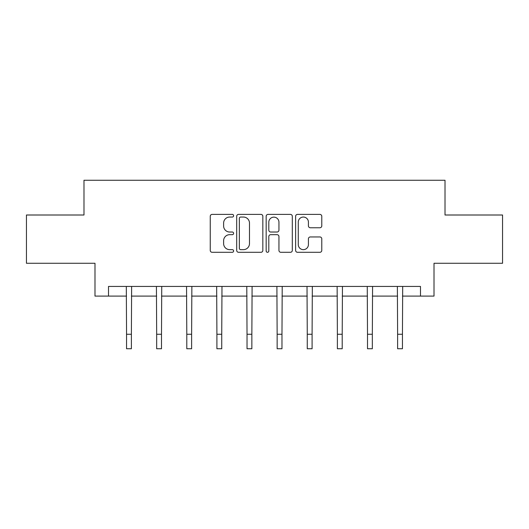 <?xml version="1.0" encoding="UTF-8"?>
<svg xmlns="http://www.w3.org/2000/svg" width="529" height="529" viewBox="0 0 529 529"><rect width="100%" height="100%" fill="white"/><g stroke="black" fill="none" stroke-linecap="round" stroke-linejoin="round"><path stroke-width="0.79" d="M233.613 215.726A1.329 1.329 0 0 0 232.284 214.397L212.149 214.397A1.898 1.898 0 0 0 210.251 216.295L210.251 250.402A1.898 1.898 0 0 0 212.149 252.3L232.284 252.3A1.329 1.329 0 0 0 233.613 250.971A1.329 1.329 0 0 0 232.284 249.648L229.679 249.648A6.064 6.064 0 0 1 223.615 243.585L223.615 240.741A6.064 6.064 0 0 1 229.679 234.678L232.284 234.678A1.329 1.329 0 0 0 233.613 233.349A1.329 1.329 0 0 0 232.284 232.019L229.679 232.019A6.064 6.064 0 0 1 223.615 225.956L223.615 223.112A6.064 6.064 0 0 1 229.679 217.049L232.284 217.049A1.329 1.329 0 0 0 233.613 215.726M319.886 227.761A1.898 1.898 0 0 0 321.777 225.863L321.777 216.295A1.898 1.898 0 0 0 319.886 214.397L297.523 214.397A1.898 1.898 0 0 0 295.625 216.295L295.625 250.402A1.898 1.898 0 0 0 297.523 252.3L319.886 252.3A1.898 1.898 0 0 0 321.777 250.402L321.777 238.844A1.898 1.898 0 0 0 319.886 236.952L310.311 236.952A1.898 1.898 0 0 0 308.42 238.844L308.42 244.577A5.072 5.072 0 0 1 303.348 249.648A5.072 5.072 0 0 1 298.277 244.577L298.277 222.12A5.072 5.072 0 0 1 303.348 217.049A5.072 5.072 0 0 1 308.42 222.12L308.42 225.863A1.898 1.898 0 0 0 310.311 227.761L319.886 227.761M108.505 296.095L108.505 286.44L420.495 286.44L420.495 296.095L434.011 296.095L434.011 263.277L502.55 263.277L502.55 215.005L445.015 215.005L445.015 180.257L83.985 180.257L83.985 215.005L26.45 215.005L26.45 263.277L94.989 263.277L94.989 296.095L126.557 296.095M262.84 216.295A1.898 1.898 0 0 0 260.949 214.397L238.586 214.397A1.898 1.898 0 0 0 236.688 216.295L236.688 250.402A1.898 1.898 0 0 0 238.586 252.3L260.949 252.3A1.898 1.898 0 0 0 262.84 250.402L262.84 216.295M268.051 214.397L290.414 214.397A1.898 1.898 0 0 1 292.312 216.295L292.312 250.402A1.898 1.898 0 0 1 290.414 252.3L280.846 252.3A1.898 1.898 0 0 1 278.948 250.402L278.948 236.569A1.898 1.898 0 0 0 277.057 234.678L270.709 234.678A1.898 1.898 0 0 0 268.811 236.569L268.811 250.971A1.329 1.329 0 0 1 267.482 252.3A1.329 1.329 0 0 1 266.16 250.971L266.16 216.295A1.898 1.898 0 0 1 268.051 214.397M131.384 296.095L156.67 296.095M161.497 296.095L186.79 296.095M191.617 296.095L216.91 296.095M221.737 296.095L247.03 296.095M251.857 296.095L277.143 296.095M281.97 296.095L307.263 296.095M312.09 296.095L337.383 296.095M342.21 296.095L367.503 296.095M372.33 296.095L397.616 296.095M402.443 296.095L420.495 296.095M240.669 217.049A1.329 1.329 0 0 0 239.346 218.378L239.346 248.319A1.329 1.329 0 0 0 240.669 249.648L243.419 249.648A6.064 6.064 0 0 0 249.483 243.585L249.483 223.112A6.064 6.064 0 0 0 243.419 217.049L240.669 217.049M278.948 222.213A5.072 5.072 0 0 0 273.883 217.148A5.072 5.072 0 0 0 268.811 222.213L268.811 230.128A1.898 1.898 0 0 0 270.709 232.019L277.057 232.019A1.898 1.898 0 0 0 278.948 230.128L278.948 222.213M126.312 286.44L126.557 334.262L131.384 334.262L131.628 286.44M126.557 334.262L126.557 348.743L131.384 348.743L131.384 334.262M156.425 286.44L156.67 334.262L161.497 334.262L161.742 286.44M156.67 334.262L156.67 348.743L161.497 348.743L161.497 334.262M186.545 286.44L186.79 334.262L191.617 334.262L191.862 286.44M186.79 334.262L186.79 348.743L191.617 348.743L191.617 334.262M216.665 286.44L216.91 334.262L221.737 334.262L221.982 286.44M216.91 334.262L216.91 348.743L221.737 348.743L221.737 334.262M246.785 286.44L247.03 334.262L251.857 334.262L252.102 286.44M247.03 334.262L247.03 348.743L251.857 348.743L251.857 334.262M276.898 286.44L277.143 334.262L281.97 334.262L282.215 286.44M277.143 334.262L277.143 348.743L281.97 348.743L281.97 334.262M307.018 286.44L307.263 334.262L312.09 334.262L312.335 286.44M307.263 334.262L307.263 348.743L312.09 348.743L312.09 334.262M337.138 286.44L337.383 334.262L342.21 334.262L342.455 286.44M337.383 334.262L337.383 348.743L342.21 348.743L342.21 334.262M367.258 286.44L367.503 334.262L372.33 334.262L372.575 286.44M367.503 334.262L367.503 348.743L372.33 348.743L372.33 334.262M397.372 286.44L397.616 334.262L402.443 334.262L402.688 286.44M397.616 334.262L397.616 348.743L402.443 348.743L402.443 334.262"/></g></svg>
